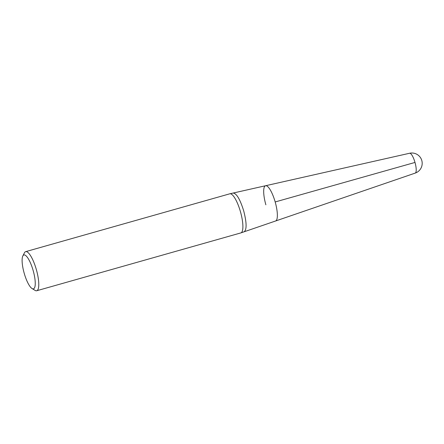 <?xml version="1.0" encoding="UTF-8"?>
<svg xmlns="http://www.w3.org/2000/svg" width="444" height="444" viewBox="0 0 444 444"><rect width="100%" height="100%" fill="white"/><g stroke="black" fill="none" stroke-linecap="round" stroke-linejoin="round"><path stroke-width="0.67" d="M275.18 201.959A18.326 4.867 -105.8 0 0 265.595 185.731A18.326 4.867 74.2 0 1 275.208 202.053A18.326 4.867 74.2 0 1 275.591 220.99A18.326 4.867 -105.8 0 0 275.18 201.959L415.001 162.443M36.735 290.742L240.853 232.906A20.319 5.395 -105.8 0 0 240.926 232.884A20.319 5.395 -105.8 0 0 240.504 211.888A20.319 5.395 -105.8 0 0 229.853 193.789A20.319 5.395 -105.8 0 0 229.776 193.812L25.658 251.648A20.319 5.395 74.2 0 1 36.358 269.625A20.319 5.395 74.2 0 1 36.735 290.742A20.319 5.395 74.2 0 1 35.087 290.393L32.057 288.545A17.61 4.673 -105.8 0 0 33.156 270.546A17.61 4.673 -105.8 0 0 22.827 255.972A17.61 4.673 -105.8 0 0 24.181 273.182A17.61 4.673 -105.8 0 0 32.057 288.545M22.827 255.972L24.442 252.808A20.319 5.395 74.2 0 1 25.658 251.648M265.867 204.801A18.326 4.867 74.2 0 1 265.595 185.731L229.853 193.789M415.19 173.11A10.312 2.736 -105.8 0 0 415.212 173.099L275.591 220.99A18.326 4.867 74.2 0 1 275.546 221.007M275.591 220.99L244.145 231.779C246.87 229.598 246.72 222.627 243.701 210.872C240.11 199.389 236.602 193.445 233.172 193.046M409.59 153.258A10.329 10.329 0 0 1 421.8 160.517A10.329 10.329 0 0 1 415.212 173.099A10.312 2.736 -105.8 0 0 415.001 162.443A10.312 2.736 -105.8 0 0 409.59 153.258L265.595 185.731M244.145 231.779L240.926 232.884"/></g></svg>
